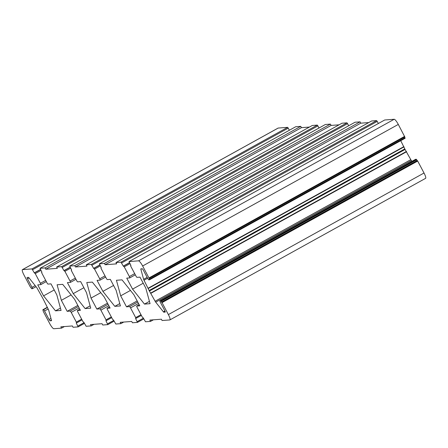 <?xml version="1.0" encoding="UTF-8"?>
<svg xmlns="http://www.w3.org/2000/svg" width="448" height="448" viewBox="0 0 448 448"><rect width="100%" height="100%" fill="white"/><g stroke="black" fill="none" stroke-linecap="round" stroke-linejoin="round"><path stroke-width="0.67" d="M142.638 265.994A5.97 1.21 -119 0 0 138.533 260.842L129.024 261.565L130.928 265.518L130.586 265.546L130.822 266.342L135.968 276.063A1.49 0.302 -119 0 0 136.993 277.351L139.989 277.122L145.813 288.12L150.063 303.677L144.48 304.102L132.563 289.122L126.739 278.13L129.741 277.9A1.49 0.302 -119 0 0 129.769 277.894A1.49 0.302 -119 0 0 129.371 276.562L124.23 266.846L123.284 266.095L120.999 262.17L115.959 262.556L116.654 263.866L105.118 264.74L104.418 263.43L99.361 263.816L101.265 267.764L100.918 267.792L101.153 268.593L106.299 278.309A1.49 0.302 -119 0 0 107.324 279.597L110.326 279.373L116.15 290.371L120.4 305.928L114.811 306.348L102.894 291.374L97.076 280.375L100.072 280.146A1.49 0.302 -119 0 0 100.1 280.14A1.49 0.302 -119 0 0 99.708 278.807L94.562 269.091L93.615 268.341L91.336 264.421L86.29 264.802L86.985 266.112L75.449 266.986L74.754 265.675L69.709 266.056L71.602 270.01L71.254 270.043L71.49 270.838L76.636 280.56A1.49 0.302 -119 0 0 77.661 281.848L80.657 281.618L86.481 292.617L90.731 308.174L85.148 308.599L73.231 293.619L67.407 282.621L70.409 282.397A1.49 0.302 -119 0 0 70.437 282.386A1.49 0.302 -119 0 0 70.045 281.058L64.898 271.337L63.952 270.592L61.667 266.666L56.627 267.047L57.322 268.363L45.786 269.237L45.091 267.921L40.029 268.307L41.933 272.261L41.586 272.289L41.821 273.09L46.967 282.806A1.49 0.302 -119 0 0 47.992 284.094L50.994 283.864L56.818 294.862L61.068 310.419L55.479 310.845L43.568 295.87L37.744 284.872L40.74 284.642A1.49 0.302 -119 0 0 40.768 284.637A1.49 0.302 -119 0 0 40.376 283.304L35.23 273.588L34.289 272.838L32.004 268.912L22.512 269.634A5.97 1.21 -119 0 0 22.4 269.662A5.97 1.21 -119 0 0 23.974 274.988L30.302 286.938L31.735 288.742L32.396 288.691A1.49 0.302 -119 0 0 32.424 288.68A1.49 0.302 -119 0 0 32.026 287.353L27.507 278.818A1.49 0.302 61 0 1 27.115 277.486A1.49 0.302 61 0 1 27.143 277.48L28.493 277.374A1.49 0.302 61 0 1 28.924 277.743L36.618 287.409A1.49 0.302 61 0 1 37.206 288.333L42.941 298.547L48.322 309.333A1.49 0.302 61 0 1 48.72 310.268L51.464 320.309A1.49 0.302 61 0 1 51.464 320.706A1.49 0.302 61 0 1 51.436 320.712L50.086 320.813A1.49 0.302 61 0 1 49.062 319.525L44.542 310.99A1.49 0.302 -119 0 0 43.518 309.702L42.851 309.753L43.372 311.623L49.7 323.574A5.97 1.21 -119 0 0 53.799 328.731L61.544 328.143L60.85 326.827L72.386 325.954L73.08 327.27L78.142 326.883L76.238 322.93L76.586 322.902L76.345 322.101L71.204 312.385A1.49 0.302 -119 0 0 70.179 311.097L67.178 311.326L61.354 300.328L57.103 284.771L62.692 284.346L74.603 299.32L80.427 310.318L77.426 310.548A1.49 0.302 -119 0 0 77.403 310.554A1.49 0.302 -119 0 0 77.795 311.886L82.942 321.602L83.882 322.353L86.167 326.278L91.213 325.892L90.513 324.582L102.054 323.708L102.749 325.018L107.806 324.632L105.902 320.684L106.249 320.656L106.014 319.855L100.867 310.139A1.49 0.302 -119 0 0 99.842 308.851L96.841 309.075L91.022 298.077L86.766 282.52L92.355 282.1L104.272 297.074L110.096 308.073L107.094 308.297A1.49 0.302 -119 0 0 107.066 308.308A1.49 0.302 -119 0 0 107.458 309.635L112.605 319.357L113.551 320.102L115.83 324.027L120.876 323.646L120.182 322.33L131.718 321.457L132.412 322.773L137.458 322.392L135.57 318.433L135.912 318.405L135.677 317.61L130.53 307.888A1.49 0.302 -119 0 0 129.506 306.6L126.51 306.83L120.686 295.831L116.435 280.274L122.018 279.849L133.935 294.829L139.759 305.827L136.758 306.051A1.49 0.302 -119 0 0 136.73 306.062A1.49 0.302 -119 0 0 137.127 307.39L142.268 317.106L143.214 317.856L145.499 321.782L150.539 321.401L149.845 320.085L161.381 319.211L162.081 320.522L169.826 319.939A5.97 1.21 -119 0 0 169.932 319.906A5.97 1.21 -119 0 0 168.364 314.586L162.036 302.635L160.597 300.832L159.942 300.882A1.49 0.302 -119 0 0 159.914 300.888A1.49 0.302 -119 0 0 160.306 302.221L164.825 310.755A1.49 0.302 61 0 1 165.217 312.082A1.49 0.302 61 0 1 165.189 312.094L163.845 312.194A1.49 0.302 61 0 1 163.408 311.83L155.714 302.159A1.49 0.302 61 0 1 155.126 301.241L149.117 290.5L144.01 280.241A1.49 0.302 61 0 1 143.612 279.306L140.868 269.259A1.49 0.302 61 0 1 140.874 268.867A1.49 0.302 61 0 1 140.902 268.862L142.246 268.755A1.49 0.302 61 0 1 143.27 270.043L147.79 278.583A1.49 0.302 -119 0 0 148.814 279.871L149.486 279.815L148.96 277.945L142.638 265.994L398.3 124.426A5.97 1.21 -119 0 0 394.201 119.269L384.692 119.997L129.024 261.565M149.128 278.471L404.785 136.909L398.3 124.426M405.149 138.247L149.486 279.815L405.149 138.247L404.617 136.998M411.964 161.319L411.382 160.591A1.49 0.302 61 0 1 410.794 159.667L405.059 149.453L400.742 140.689M425.488 178.366A5.97 1.21 -119 0 0 425.6 178.338A5.97 1.21 -119 0 0 424.026 173.012L417.698 161.062L416.265 159.258L415.604 159.309A1.49 0.302 -119 0 0 415.576 159.32A1.49 0.302 -119 0 0 415.559 159.337M289.397 130.222L287.666 127.344L278.174 128.061A5.97 1.21 -119 0 0 278.068 128.094A5.97 1.21 -119 0 0 277.978 128.173M309.434 127.058L301.448 127.663L300.754 126.353L295.68 126.75M319.066 127.977L317.335 125.093L312.29 125.479L56.627 267.047M339.097 124.813L331.117 125.418L330.422 124.102L325.349 124.505M348.729 125.731L346.998 122.847L341.958 123.228L86.29 264.802M355.04 122.237L99.361 263.816L355.04 122.237L360.086 121.856L104.418 263.43M368.766 122.567L360.78 123.172L360.086 121.856M378.398 123.48L376.667 120.602L371.622 120.982L115.959 262.556M417.094 160.563L161.426 302.137M153.401 319.816L150.539 321.401M130.441 290.433L120.686 295.831M137.166 300.927L126.51 306.83M123.732 322.062L120.876 323.646M100.772 292.678L91.022 298.077M107.498 303.173L96.841 309.075M94.069 324.313L91.213 325.892M71.109 294.924L61.354 300.328M77.834 305.424L67.178 311.326M64.406 326.558L61.544 328.143M40.438 269.433L34.289 272.838M54.225 289.968L43.568 295.87M60.435 308.101L55.479 310.845M300.754 126.353L45.091 267.921M301.448 127.663L45.786 269.237M70.101 267.187L63.952 270.592M83.888 287.717L73.231 293.619M90.098 305.855L85.148 308.599M330.422 124.102L74.754 265.675M331.117 125.418L75.449 266.986M99.77 264.936L93.615 268.341M113.557 285.471L102.894 291.374M119.767 303.604L114.811 306.348M360.78 123.172L105.118 264.74M129.433 262.69L123.284 266.095M143.22 283.226L132.563 289.122M149.43 301.358L144.48 304.102M394.201 119.269L138.533 260.842M404.628 136.377L148.96 277.945M384.709 119.991L129.041 261.559M404.992 137.715L149.33 279.283M141.708 268.8L140.868 269.259M147.14 277.351L143.612 279.306M147.61 278.247L144.01 280.241M403.883 146.614L148.215 288.182M404.001 146.877L148.338 288.445M404.785 148.932L149.117 290.5M405.059 149.453L149.397 291.026M406.431 151.463L150.763 293.037M406.588 151.726L150.92 293.294M410.794 159.667L155.126 301.241M411.382 160.591L155.714 302.159M164.942 310.979L163.408 311.83M165.15 311.472L163.845 312.194M415.604 159.309L159.942 300.882M416.265 159.258L160.597 300.832M416.674 159.774L161.011 301.347M417.29 160.546L161.627 302.12M417.698 161.062L162.036 302.635M424.026 173.012L168.364 314.586M136.73 306.062L139.171 304.713L136.758 306.051M137.754 302.036L129.506 306.6M138.51 303.47L130.53 307.888M140.98 314.67L135.677 317.61M135.912 318.405L141.361 315.392L135.929 318.394M143.388 318.181L137.239 321.586M143.763 318.898L137.486 322.375M107.066 308.308L109.502 306.958L107.094 308.297M108.086 304.282L99.842 308.851M108.847 305.721L100.867 310.139M111.317 316.921L106.014 319.855M106.249 320.656L111.698 317.638L106.26 320.639M113.719 320.426L107.57 323.837M114.1 321.143L107.822 324.621M77.403 310.554L79.839 309.204L77.426 310.548M78.422 306.533L70.179 311.097M79.184 307.966L71.204 312.385M81.648 319.166L76.345 322.101M76.586 322.902L82.029 319.883L76.597 322.89M84.056 322.678L77.907 326.082M84.437 323.389L78.154 326.866L84.437 323.394M47.258 307.317L42.862 309.753M47.387 307.558L43.518 309.702M48.149 308.997L44.542 310.99M50.966 318.472L49.062 319.525M51.402 320.085L50.086 320.813M29.086 277.945L27.507 278.818M35.185 285.606L32.026 287.353M36.036 286.675L32.441 288.663M278.174 128.061L22.512 269.634M287.666 127.344L32.004 268.912M288.282 128.117L32.62 269.685M40.499 269.556L34.614 272.815M40.958 270.418L35.23 273.588M45.679 280.37L40.376 283.304M40.768 284.637L46.312 281.568L40.79 284.614M295.714 126.734L40.046 268.307L295.697 126.739M317.335 125.093L61.667 266.666M317.951 125.871L62.283 267.439M70.168 267.305L64.282 270.564M70.622 268.167L64.898 271.337M75.342 278.118L70.045 281.058M75.975 279.311L70.459 282.369L75.981 279.317M325.377 124.488L69.709 266.056M346.998 122.847L91.336 264.421M347.614 123.62L91.946 265.194M99.831 265.059L93.946 268.318M100.29 265.922L94.562 269.091M105.011 275.873L99.708 278.807M100.1 280.14L105.644 277.071L100.122 280.123M376.667 120.602L120.999 262.17M377.278 121.374L121.615 262.942M129.5 262.814L123.614 266.073M129.954 263.67L124.23 266.846M134.674 273.627L129.371 276.562M129.769 277.894L135.307 274.82L129.786 277.872M149.122 278.477L404.785 136.909M159.914 300.888L415.576 159.32M169.932 319.906L425.6 178.338M137.474 322.386L143.769 318.898M107.806 324.632L114.1 321.149M42.851 309.753L47.258 307.311M32.424 288.68L36.036 286.681M22.4 269.662L278.068 128.094M69.692 266.062L325.36 124.494"/></g></svg>
